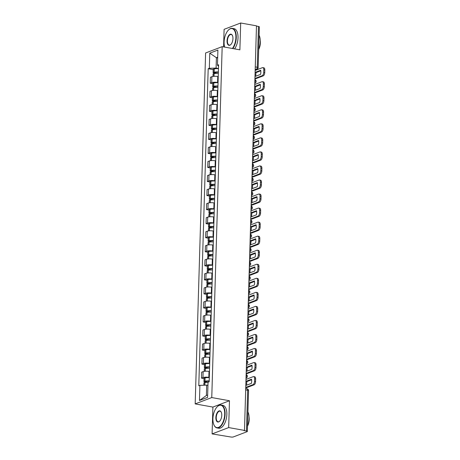 <?xml version="1.0" encoding="UTF-8"?>
<svg xmlns="http://www.w3.org/2000/svg" width="460" height="460" viewBox="0 0 460 460"><rect width="100%" height="100%" fill="white"/><g stroke="black" fill="none" stroke-linecap="round" stroke-linejoin="round"><path stroke-width="0.69" d="M212.094 433.906L228.672 427.576L244.478 430.416L256.484 25.835L240.683 23L239.884 49.829L222.18 46.65L205.603 52.975L195.184 403.897L212.894 407.077L212.094 433.906L230.845 437A1.857 0.466 -178.3 0 0 233.398 436.914L247.077 431.693A1.857 0.466 -178.3 0 0 247.348 431.463A1.857 0.466 -178.3 0 0 246.456 431.043L247.664 390.258A1.857 0.926 -79.8 0 0 247.026 388.798L245.72 388.562M240.683 23L224.106 29.331L223.583 46.903M228.672 427.576L229.471 400.746L211.761 397.566L222.18 46.65M244.478 430.416L243.995 430.6L246.456 431.043M256.473 26.105L258.462 26.462A1.857 0.466 1.7 0 1 259.354 26.887L258.146 67.672A1.857 0.466 -178.3 0 0 257.249 67.246L258.462 26.462M218.23 76.596L217.764 76.509A4.278 1.064 -178.3 0 0 211.887 76.699L210.41 77.263L210.237 83.208L211.709 82.645A4.278 1.064 1.7 0 1 217.586 82.449L218.057 82.535M212.773 83.662L210.237 83.208M217.816 90.637L217.344 90.551A4.278 1.064 -178.3 0 0 211.468 90.746L209.996 91.31L209.817 97.25L211.295 96.686A4.278 1.064 1.7 0 1 217.172 96.496L217.637 96.577M212.353 97.704L209.817 97.25M217.396 104.679L216.93 104.598A4.278 1.064 -178.3 0 0 211.054 104.788L209.576 105.351L209.403 111.297L210.875 110.733A4.278 1.064 1.7 0 1 216.752 110.538L217.223 110.624M211.939 111.751L209.403 111.297M216.982 118.726L216.511 118.64A4.278 1.064 -178.3 0 0 210.634 118.835L209.162 119.399L208.984 125.338L210.461 124.775A4.278 1.064 1.7 0 1 216.338 124.585L216.804 124.666M211.519 125.793L208.984 125.338M216.562 132.767L216.096 132.687A4.278 1.064 -178.3 0 0 210.22 132.877L208.742 133.44L208.57 139.38L210.042 138.822A4.278 1.064 1.7 0 1 215.918 138.627L216.39 138.713M211.105 139.84L208.57 139.38M216.148 146.815L215.677 146.728A4.278 1.064 -178.3 0 0 209.8 146.924L208.328 147.487L208.15 153.427L209.628 152.864A4.278 1.064 1.7 0 1 215.504 152.674L215.97 152.755M210.686 153.881L208.15 153.427M215.728 160.856L215.263 160.776A4.278 1.064 -178.3 0 0 209.386 160.965L207.908 161.529L207.736 167.469L209.208 166.905A4.278 1.064 1.7 0 1 215.084 166.715L215.556 166.802M210.272 167.929L207.736 167.469M215.314 174.903L214.843 174.817A4.278 1.064 -178.3 0 0 208.966 175.013L207.494 175.57L207.316 181.516L208.794 180.952A4.278 1.064 1.7 0 1 214.67 180.757L215.136 180.843M209.852 181.97L207.316 181.516M214.895 188.945L214.429 188.859A4.278 1.064 -178.3 0 0 208.552 189.054L207.08 189.618L206.902 195.558L208.374 194.994A4.278 1.064 1.7 0 1 214.251 194.804L214.722 194.885M209.438 196.012L206.902 195.558M214.481 202.992L214.009 202.906A4.278 1.064 -178.3 0 0 208.133 203.096L206.661 203.659L206.482 209.605L207.96 209.041A4.278 1.064 1.7 0 1 213.837 208.846L214.302 208.932M209.018 210.059L206.482 209.605M214.061 217.034L213.595 216.947A4.278 1.064 -178.3 0 0 207.719 217.143L206.247 217.706L206.068 223.646L207.54 223.083A4.278 1.064 1.7 0 1 213.417 222.893L213.888 222.973M208.604 224.1L206.068 223.646M213.647 231.075L213.175 230.995A4.278 1.064 -178.3 0 0 207.299 231.184L205.827 231.748L205.649 237.693L207.126 237.13A4.278 1.064 1.7 0 1 213.003 236.934L213.469 237.021M208.184 238.148L205.649 237.693M213.227 245.122L212.761 245.036A4.278 1.064 -178.3 0 0 206.885 245.232L205.413 245.795L205.235 251.735L206.707 251.171A4.278 1.064 1.7 0 1 212.583 250.982L213.055 251.062M207.77 252.189L205.235 251.735M212.813 259.164L212.342 259.083A4.278 1.064 -178.3 0 0 206.465 259.273L204.993 259.837L204.815 265.776L206.293 265.219A4.278 1.064 1.7 0 1 212.169 265.023L212.635 265.109M207.351 266.236L204.815 265.776M212.393 273.211L211.928 273.125A4.278 1.064 -178.3 0 0 206.051 273.32L204.579 273.884L204.401 279.824L205.873 279.26A4.278 1.064 1.7 0 1 211.749 279.065L212.221 279.151M206.937 280.278L204.401 279.824M211.98 287.253L211.508 287.172A4.278 1.064 -178.3 0 0 205.631 287.362L204.159 287.925L203.981 293.865L205.459 293.302A4.278 1.064 1.7 0 1 211.335 293.112L211.801 293.198M206.517 294.325L203.981 293.865M211.56 301.3L211.094 301.214A4.278 1.064 -178.3 0 0 205.217 301.409L203.745 301.967L203.567 307.912L205.039 307.349A4.278 1.064 1.7 0 1 210.916 307.153L211.387 307.24M206.103 308.367L203.567 307.912M211.146 315.341L210.674 315.255A4.278 1.064 -178.3 0 0 204.798 315.451L203.326 316.014L203.147 321.954L204.625 321.391A4.278 1.064 1.7 0 1 210.502 321.201L210.967 321.281M205.683 322.408L203.147 321.954M210.726 329.389L210.26 329.303A4.278 1.064 -178.3 0 0 204.384 329.492L202.912 330.056L202.733 336.001L204.205 335.438A4.278 1.064 1.7 0 1 210.082 335.242L210.553 335.328M205.269 336.455L202.733 336.001M210.312 343.43L209.84 343.344A4.278 1.064 -178.3 0 0 203.964 343.539L202.492 344.103L202.314 350.043L203.791 349.479A4.278 1.064 1.7 0 1 209.668 349.289L210.134 349.37M204.849 350.497L202.314 350.043M209.892 357.472L209.427 357.391A4.278 1.064 -178.3 0 0 203.55 357.581L202.078 358.144L201.9 364.09L203.372 363.526A4.278 1.064 1.7 0 1 209.248 363.331L209.72 363.417M204.435 364.544L201.9 364.09M209.478 371.519L209.007 371.433A4.278 1.064 -178.3 0 0 203.136 371.628L201.658 372.192L201.48 378.131L202.958 377.568A4.278 1.064 1.7 0 1 208.834 377.378L209.3 377.459M204.021 378.586L201.48 378.131M217.66 57.937L216.407 57.713L216.096 68.063L218.471 68.488M216.096 68.063L209.329 68.287L209.777 53.164L217.896 50.065L217.448 65.188L218.534 66.332M207.943 385.359L206.684 385.135L206.379 395.491L199.467 400.482L207.586 397.382L208.035 382.26L209.173 381.823L218.58 64.751L217.448 65.188M199.467 400.482L199.916 385.359L206.684 385.135M209.329 68.287L208.19 68.718L198.783 385.791L199.916 385.359M195.184 403.897L211.761 397.566M212.894 407.077L229.471 400.746M206.379 395.491L207.655 395.002M217.683 57.224L216.407 57.713L209.777 53.164M213.187 69.615L208.19 68.718M254.978 76.521L260.567 74.388A5.767 2.869 -79.8 0 0 260.693 70.248L255.105 72.381L256.111 72.576L260.78 70.794M255.898 76.17A5.767 2.869 100.2 0 1 255.835 74.727A5.767 2.869 100.2 0 1 256.111 72.576M218.368 71.927A7.067 1.759 -178.3 0 0 214.136 72.162L214.026 72.18A2.346 0.586 -178.3 0 0 213.101 72.617A2.346 0.586 -178.3 0 0 214.228 73.151L215.711 73.422M213.101 72.617L213.198 69.333A2.346 0.586 1.7 0 1 214.124 68.896L214.233 68.879A7.067 1.759 1.7 0 1 218.465 68.638M212.986 76.429L213.055 74.06A2.346 0.586 1.7 0 1 213.986 73.623L214.09 73.606A7.067 1.759 1.7 0 1 218.327 73.364M217.321 73.353L214.855 72.916L214.308 72.651L214.866 72.427A5.859 1.46 1.7 0 1 218.362 72.226M254.92 78.459L262.177 75.693A2.789 1.386 -79.8 0 0 263.707 72.438L264.736 72.622A2.789 1.386 100.2 0 1 263.206 75.877L254.903 79.045M255.162 70.449L262.413 67.677A2.789 1.386 -79.8 0 1 262.827 67.632A2.789 1.386 -79.8 0 1 263.781 69.828L263.707 72.438M262.827 67.632L263.856 67.816A2.789 1.386 100.2 0 1 264.816 70.012L263.781 69.828M264.736 72.622L264.816 70.012M254.685 86.44L255.691 86.624L260.366 84.835M255.484 90.218A5.767 2.869 100.2 0 1 255.421 88.774A5.767 2.869 100.2 0 1 255.691 86.624M217.954 85.968A7.067 1.759 -178.3 0 0 213.716 86.21L213.612 86.227A2.346 0.586 -178.3 0 0 212.681 86.664A2.346 0.586 -178.3 0 0 213.808 87.199L215.297 87.463M212.681 86.664L212.779 83.375A2.346 0.586 1.7 0 1 213.71 82.938L213.814 82.921A7.067 1.759 1.7 0 1 218.052 82.679M212.572 90.476L212.641 88.101A2.346 0.586 1.7 0 1 213.566 87.665L213.676 87.647A7.067 1.759 1.7 0 1 217.908 87.406M216.901 87.4L214.44 86.957L213.888 86.698L214.446 86.468A5.859 1.46 1.7 0 1 217.942 86.267M254.506 92.5L261.757 89.734A2.789 1.386 -79.8 0 0 263.287 86.48L264.322 86.664A2.789 1.386 100.2 0 1 262.792 89.918L254.489 93.087M254.742 84.49L261.999 81.725A2.789 1.386 -79.8 0 1 262.407 81.679A2.789 1.386 -79.8 0 1 263.367 83.87L263.287 86.48M262.407 81.679L263.442 81.863A2.789 1.386 100.2 0 1 264.397 84.053L263.367 83.87M264.322 86.664L264.397 84.053M254.685 86.428L260.274 84.295A5.767 2.869 -79.8 0 1 260.153 88.435L254.564 90.568M254.144 104.61L259.733 102.476A5.767 2.869 -79.8 0 0 259.86 98.337L254.271 100.47L255.277 100.665L259.946 98.883M255.064 104.259A5.767 2.869 100.2 0 1 255.001 102.816A5.767 2.869 100.2 0 1 255.277 100.665M217.534 100.01A7.067 1.759 -178.3 0 0 213.302 100.251L213.193 100.268A2.346 0.586 -178.3 0 0 212.267 100.705A2.346 0.586 -178.3 0 0 213.394 101.24L214.883 101.51M212.267 100.705L212.365 97.422A2.346 0.586 1.7 0 1 213.29 96.985L213.4 96.968A7.067 1.759 1.7 0 1 217.632 96.726M212.152 104.518L212.221 102.143A2.346 0.586 1.7 0 1 213.152 101.712L213.256 101.695A7.067 1.759 1.7 0 1 217.494 101.453M216.487 101.441L214.021 100.999L213.474 100.74L214.032 100.51A5.859 1.46 1.7 0 1 217.528 100.314M254.087 106.547L261.343 103.776A2.789 1.386 -79.8 0 0 262.873 100.521L263.902 100.711A2.789 1.386 100.2 0 1 262.373 103.966L254.069 107.134M254.328 98.532L261.579 95.766A2.789 1.386 -79.8 0 1 261.993 95.72A2.789 1.386 -79.8 0 1 262.947 97.911L262.873 100.521M261.993 95.72L263.022 95.904A2.789 1.386 100.2 0 1 263.983 98.101L262.947 97.911M263.902 100.711L263.983 98.101M253.851 114.528L254.857 114.707L259.532 112.924M254.65 118.306A5.767 2.869 100.2 0 1 254.587 116.863A5.767 2.869 100.2 0 1 254.857 114.707M217.12 114.057A7.067 1.759 -178.3 0 0 212.882 114.298L212.779 114.316A2.346 0.586 -178.3 0 0 211.847 114.747A2.346 0.586 -178.3 0 0 212.974 115.287L214.463 115.552M211.847 114.747L211.945 111.464A2.346 0.586 1.7 0 1 212.876 111.027L212.98 111.009A7.067 1.759 1.7 0 1 217.218 110.768M211.738 118.565L211.807 116.19A2.346 0.586 1.7 0 1 212.733 115.753L212.842 115.736A7.067 1.759 1.7 0 1 217.074 115.495M216.068 115.489L213.607 115.046L213.055 114.787L213.612 114.557A5.859 1.46 1.7 0 1 217.108 114.356M253.673 120.589L260.923 117.823A2.789 1.386 -79.8 0 0 262.453 114.569L263.488 114.753A2.789 1.386 100.2 0 1 261.958 118.007L253.655 121.175M253.908 112.579L261.165 109.808A2.789 1.386 -79.8 0 1 261.573 109.767A2.789 1.386 -79.8 0 1 262.533 111.958L262.453 114.569M261.573 109.767L262.608 109.951A2.789 1.386 100.2 0 1 263.563 112.142L262.533 111.958M263.488 114.753L263.563 112.142M253.851 114.517L259.44 112.378A5.767 2.869 -79.8 0 1 259.319 116.524L253.73 118.657M253.31 132.698L258.899 130.565A5.767 2.869 -79.8 0 0 259.026 126.425L253.437 128.559L254.443 128.754L259.112 126.971M254.23 132.348A5.767 2.869 100.2 0 1 254.167 130.904A5.767 2.869 100.2 0 1 254.443 128.754M216.7 128.099A7.067 1.759 -178.3 0 0 212.468 128.34L212.359 128.357A2.346 0.586 -178.3 0 0 211.433 128.794A2.346 0.586 -178.3 0 0 212.56 129.329L214.049 129.593M211.433 128.794L211.531 125.505A2.346 0.586 1.7 0 1 212.457 125.074L212.566 125.057A7.067 1.759 1.7 0 1 216.798 124.815M211.318 132.606L211.387 130.232A2.346 0.586 1.7 0 1 212.319 129.8L212.422 129.783A7.067 1.759 1.7 0 1 216.66 129.542M215.654 129.53L213.187 129.087L212.641 128.829L213.198 128.599A5.859 1.46 1.7 0 1 216.695 128.403M253.253 134.636L260.51 131.865A2.789 1.386 -79.8 0 0 262.039 128.61L263.068 128.8A2.789 1.386 100.2 0 1 261.539 132.054L253.236 135.223M253.494 126.621L260.745 123.855A2.789 1.386 -79.8 0 1 261.159 123.809A2.789 1.386 -79.8 0 1 262.114 126L262.039 128.61M261.159 123.809L262.188 123.993A2.789 1.386 100.2 0 1 263.149 126.189L262.114 126M263.068 128.8L263.149 126.189M253.017 142.617L254.023 142.796L258.698 141.013M253.816 146.395A5.767 2.869 100.2 0 1 253.753 144.952A5.767 2.869 100.2 0 1 254.023 142.796M216.286 142.146A7.067 1.759 -178.3 0 0 212.048 142.387L211.945 142.399A2.346 0.586 -178.3 0 0 211.013 142.836A2.346 0.586 -178.3 0 0 212.14 143.37L213.63 143.641M211.013 142.836L211.111 139.552A2.346 0.586 1.7 0 1 212.043 139.115L212.146 139.098A7.067 1.759 1.7 0 1 216.384 138.857M210.904 146.654L210.973 144.279A2.346 0.586 1.7 0 1 211.899 143.842L212.008 143.825A7.067 1.759 1.7 0 1 216.24 143.583M215.234 143.577L212.773 143.135L212.227 142.876L212.779 142.646A5.859 1.46 1.7 0 1 216.275 142.445M252.839 148.678L260.09 145.912A2.789 1.386 -79.8 0 0 261.619 142.657L262.654 142.841A2.789 1.386 100.2 0 1 261.125 146.096L252.822 149.264M253.075 140.668L260.331 137.896A2.789 1.386 -79.8 0 1 260.739 137.85A2.789 1.386 -79.8 0 1 261.7 140.047L261.619 142.657M260.739 137.85L261.774 138.04A2.789 1.386 100.2 0 1 262.729 140.231L261.7 140.047M262.654 142.841L262.729 140.231M253.017 142.6L258.606 140.467A5.767 2.869 -79.8 0 1 258.486 144.612L252.896 146.746M232.409 48.484A11.345 5.641 -79.8 0 0 235.888 37.513A11.345 5.641 -79.8 0 0 228.453 30.038A11.345 5.641 -79.8 0 0 224.095 42.015A11.345 5.641 -79.8 0 0 224.693 47.098M228.551 29.946A11.626 5.784 100.2 0 1 228.654 29.842A11.626 5.784 100.2 0 1 232.288 28.365A11.626 5.784 100.2 0 1 236.273 37.496A11.626 5.784 100.2 0 1 232.846 48.564M227.044 40.888A5.675 2.823 100.2 0 1 229.178 34.943A5.675 2.823 100.2 0 1 232.409 35.472A5.675 2.823 100.2 0 1 232.944 38.634A5.675 2.823 100.2 0 1 230.765 44.62A5.675 2.823 100.2 0 1 227.044 40.888M232.467 35.604A5.394 2.685 -79.8 0 0 231.184 34.494A5.394 2.685 -79.8 0 0 227.43 40.877A5.394 2.685 -79.8 0 0 229.281 45.114A5.394 2.685 -79.8 0 0 230.868 44.522M259.106 35.213A11.626 5.784 100.2 0 1 260.256 41.802A11.626 5.784 100.2 0 1 258.687 49.433M260.245 40.319A8.372 4.163 100.2 0 1 260.389 42.78A8.372 4.163 100.2 0 1 258.681 49.519M232.288 28.365L234.031 28.675A11.626 5.784 100.2 0 1 238.021 37.812A11.626 5.784 100.2 0 1 234.588 48.875M212.917 418.68A11.345 5.641 -79.8 0 0 213.986 425.005A11.345 5.641 -79.8 0 0 220.443 426.063A11.345 5.641 -79.8 0 0 224.71 414.178A11.345 5.641 -79.8 0 0 217.269 406.709A11.345 5.641 -79.8 0 0 212.917 418.68M217.373 406.611A11.626 5.784 100.2 0 1 217.471 406.513A11.626 5.784 100.2 0 1 221.105 405.03A11.626 5.784 100.2 0 1 225.095 414.167A11.626 5.784 100.2 0 1 216.999 427.915A11.626 5.784 100.2 0 1 214.107 425.258A11.626 5.784 100.2 0 1 214.049 425.132M215.867 417.553A5.675 2.823 100.2 0 1 218 411.614A5.675 2.823 100.2 0 1 221.225 412.143A5.675 2.823 100.2 0 1 221.76 415.305A5.675 2.823 100.2 0 1 219.587 421.291A5.675 2.823 100.2 0 1 215.867 417.553M221.289 412.275A5.394 2.685 -79.8 0 0 220.006 411.165A5.394 2.685 -79.8 0 0 216.252 417.542A5.394 2.685 -79.8 0 0 218.097 421.78A5.394 2.685 -79.8 0 0 219.684 421.187M247.928 411.884A11.626 5.784 100.2 0 1 249.073 418.473A11.626 5.784 100.2 0 1 247.509 426.098M249.067 416.99A8.372 4.163 100.2 0 1 249.211 419.445A8.372 4.163 100.2 0 1 247.503 426.184M221.105 405.03L222.853 405.346A11.626 5.784 100.2 0 1 226.843 414.483A11.626 5.784 100.2 0 1 218.747 428.225L216.999 427.915M252.477 160.787L258.066 158.654A5.767 2.869 -79.8 0 0 258.192 154.514L252.603 156.647L253.609 156.843L258.279 155.06M253.397 160.436A5.767 2.869 100.2 0 1 253.333 158.993A5.767 2.869 100.2 0 1 253.609 156.843M215.867 156.187A7.067 1.759 -178.3 0 0 211.634 156.429L211.525 156.446A2.346 0.586 -178.3 0 0 210.599 156.883A2.346 0.586 -178.3 0 0 211.726 157.418L213.216 157.682M210.599 156.883L210.697 153.594A2.346 0.586 1.7 0 1 211.623 153.157L211.732 153.14A7.067 1.759 1.7 0 1 215.964 152.904M210.484 160.695L210.553 158.32A2.346 0.586 1.7 0 1 211.485 157.883L211.588 157.866A7.067 1.759 1.7 0 1 215.826 157.63M214.82 157.619L212.353 157.176L211.807 156.917L212.365 156.688A5.859 1.46 1.7 0 1 215.861 156.492M252.419 162.725L259.676 159.953A2.789 1.386 -79.8 0 0 261.205 156.699L262.234 156.883A2.789 1.386 100.2 0 1 260.705 160.137L252.402 163.311M252.661 154.709L259.911 151.944A2.789 1.386 -79.8 0 1 260.325 151.898A2.789 1.386 -79.8 0 1 261.28 154.089L261.205 156.699M260.325 151.898L261.355 152.082A2.789 1.386 100.2 0 1 262.315 154.273L261.28 154.089M262.234 156.883L262.315 154.273M252.183 170.706L253.19 170.884L257.864 169.102M252.983 174.478A5.767 2.869 100.2 0 1 252.919 173.035A5.767 2.869 100.2 0 1 253.19 170.884M215.452 170.234A7.067 1.759 -178.3 0 0 211.215 170.47L211.111 170.487A2.346 0.586 -178.3 0 0 210.18 170.924A2.346 0.586 -178.3 0 0 211.307 171.459L212.796 171.73M210.18 170.924L210.277 167.641A2.346 0.586 1.7 0 1 211.209 167.204L211.312 167.187A7.067 1.759 1.7 0 1 215.55 166.945M210.07 174.742L210.139 172.368A2.346 0.586 1.7 0 1 211.065 171.931L211.174 171.913A7.067 1.759 1.7 0 1 215.406 171.672M214.4 171.666L211.939 171.223L211.393 170.959L211.945 170.735A5.859 1.46 1.7 0 1 215.441 170.533M252.005 176.767L259.256 174.001A2.789 1.386 -79.8 0 0 260.786 170.746L261.82 170.93A2.789 1.386 100.2 0 1 260.291 174.185L251.988 177.353M252.241 168.757L259.498 165.985A2.789 1.386 -79.8 0 1 259.906 165.939A2.789 1.386 -79.8 0 1 260.866 168.136L260.786 170.746M259.906 165.939L260.941 166.129A2.789 1.386 100.2 0 1 261.895 168.32L260.866 168.136M261.82 170.93L261.895 168.32M252.183 170.689L257.772 168.555A5.767 2.869 -79.8 0 1 257.652 172.695L252.063 174.834M251.643 188.876L257.232 186.743A5.767 2.869 -79.8 0 0 257.358 182.603L251.769 184.736L252.776 184.931L257.445 183.149M252.563 188.525A5.767 2.869 100.2 0 1 252.5 187.082A5.767 2.869 100.2 0 1 252.776 184.931M215.033 184.276A7.067 1.759 -178.3 0 0 210.801 184.517L210.691 184.535A2.346 0.586 -178.3 0 0 209.766 184.972A2.346 0.586 -178.3 0 0 210.893 185.506L212.382 185.771M209.766 184.972L209.863 181.683A2.346 0.586 1.7 0 1 210.789 181.246L210.898 181.228A7.067 1.759 1.7 0 1 215.13 180.993M209.651 188.784L209.72 186.409A2.346 0.586 1.7 0 1 210.651 185.972L210.755 185.955A7.067 1.759 1.7 0 1 214.992 185.719M213.986 185.708L211.519 185.265L210.973 185.006L211.531 184.776A5.859 1.46 1.7 0 1 215.027 184.575M251.585 190.814L258.842 188.042A2.789 1.386 -79.8 0 0 260.371 184.788L261.401 184.972A2.789 1.386 100.2 0 1 259.871 188.226L251.568 191.4M251.827 182.798L259.078 180.032A2.789 1.386 -79.8 0 1 259.492 179.986A2.789 1.386 -79.8 0 1 260.446 182.177L260.371 184.788M259.492 179.986L260.521 180.17A2.789 1.386 100.2 0 1 261.481 182.361L260.446 182.177M261.401 184.972L261.481 182.361M251.35 198.795L252.356 198.973L257.031 197.19M252.149 202.567A5.767 2.869 100.2 0 1 252.086 201.123A5.767 2.869 100.2 0 1 252.356 198.973M214.619 198.317A7.067 1.759 -178.3 0 0 210.381 198.559L210.277 198.576A2.346 0.586 -178.3 0 0 209.346 199.013A2.346 0.586 -178.3 0 0 210.473 199.548L211.962 199.818M209.346 199.013L209.444 195.73A2.346 0.586 1.7 0 1 210.375 195.293L210.479 195.276A7.067 1.759 1.7 0 1 214.716 195.034M209.237 202.825L209.306 200.456A2.346 0.586 1.7 0 1 210.231 200.019L210.341 200.002A7.067 1.759 1.7 0 1 214.573 199.761M213.566 199.749L211.105 199.312L210.559 199.048L211.111 198.823A5.859 1.46 1.7 0 1 214.607 198.622M251.171 204.855L258.422 202.084A2.789 1.386 -79.8 0 0 259.952 198.835L260.987 199.019A2.789 1.386 100.2 0 1 259.457 202.273L251.154 205.442M251.407 196.845L258.664 194.074A2.789 1.386 -79.8 0 1 259.072 194.028A2.789 1.386 -79.8 0 1 260.032 196.219L259.952 198.835M259.072 194.028L260.107 194.212A2.789 1.386 100.2 0 1 261.061 196.408L260.032 196.219M260.987 199.019L261.061 196.408M251.35 198.777L256.939 196.644A5.767 2.869 -79.8 0 1 256.818 200.784L251.229 202.917M250.809 216.965L256.398 214.831A5.767 2.869 -79.8 0 0 256.525 210.691L250.936 212.825L251.942 213.02L256.611 211.232M251.729 216.614A5.767 2.869 100.2 0 1 251.666 215.171A5.767 2.869 100.2 0 1 251.942 213.02M214.199 212.365A7.067 1.759 -178.3 0 0 209.967 212.606L209.858 212.623A2.346 0.586 -178.3 0 0 208.932 213.06A2.346 0.586 -178.3 0 0 210.059 213.595L211.548 213.86M208.932 213.06L209.03 209.771A2.346 0.586 1.7 0 1 209.955 209.334L210.065 209.317A7.067 1.759 1.7 0 1 214.297 209.076M208.817 216.873L208.886 214.498A2.346 0.586 1.7 0 1 209.817 214.061L209.921 214.044A7.067 1.759 1.7 0 1 214.159 213.802M213.152 213.796L210.686 213.354L210.139 213.095L210.697 212.865A5.859 1.46 1.7 0 1 214.193 212.664M250.752 218.897L258.008 216.131A2.789 1.386 -79.8 0 0 259.538 212.876L260.567 213.06A2.789 1.386 100.2 0 1 259.037 216.315L250.734 219.483M250.993 210.887L258.244 208.115A2.789 1.386 -79.8 0 1 258.658 208.075A2.789 1.386 -79.8 0 1 259.612 210.266L259.538 212.876M258.658 208.075L259.687 208.259A2.789 1.386 100.2 0 1 260.647 210.45L259.612 210.266M260.567 213.06L260.647 210.45M250.395 231.006L255.984 228.873A5.767 2.869 -79.8 0 0 256.105 224.733L250.516 226.866L251.522 227.062L256.197 225.279M251.315 230.655A5.767 2.869 100.2 0 1 251.252 229.212A5.767 2.869 100.2 0 1 251.522 227.062M213.785 226.406A7.067 1.759 -178.3 0 0 209.547 226.648L209.444 226.665A2.346 0.586 -178.3 0 0 208.512 227.102A2.346 0.586 -178.3 0 0 209.639 227.637L211.128 227.907M208.512 227.102L208.61 223.813A2.346 0.586 1.7 0 1 209.541 223.382L209.645 223.364A7.067 1.759 1.7 0 1 213.883 223.123M208.403 230.914L208.472 228.539A2.346 0.586 1.7 0 1 209.398 228.108L209.507 228.091A7.067 1.759 1.7 0 1 213.745 227.849M212.733 227.838L210.272 227.395L209.725 227.136L210.277 226.906A5.859 1.46 1.7 0 1 213.773 226.711M250.338 232.944L257.589 230.172A2.789 1.386 -79.8 0 0 259.118 226.918L260.153 227.108A2.789 1.386 100.2 0 1 258.623 230.362L250.32 233.53M250.573 224.928L257.83 222.163A2.789 1.386 -79.8 0 1 258.238 222.117A2.789 1.386 -79.8 0 1 259.198 224.308L259.118 226.918M258.238 222.117L259.273 222.301A2.789 1.386 100.2 0 1 260.228 224.497L259.198 224.308M260.153 227.108L260.228 224.497M249.975 245.053L255.564 242.92A5.767 2.869 -79.8 0 0 255.691 238.774L250.102 240.913L251.108 241.103L255.777 239.321M250.895 244.703A5.767 2.869 100.2 0 1 250.832 243.259A5.767 2.869 100.2 0 1 251.108 241.103M213.365 240.453A7.067 1.759 -178.3 0 0 209.133 240.695L209.024 240.712A2.346 0.586 -178.3 0 0 208.098 241.143A2.346 0.586 -178.3 0 0 209.225 241.684L210.714 241.948M208.098 241.143L208.196 237.86A2.346 0.586 1.7 0 1 209.122 237.423L209.231 237.406A7.067 1.759 1.7 0 1 213.463 237.164M207.983 244.961L208.052 242.587A2.346 0.586 1.7 0 1 208.984 242.15L209.087 242.132A7.067 1.759 1.7 0 1 213.325 241.891M212.319 241.885L209.852 241.442L209.306 241.184L209.863 240.954A5.859 1.46 1.7 0 1 213.359 240.752M249.918 246.986L257.174 244.22A2.789 1.386 -79.8 0 0 258.704 240.965L259.733 241.149A2.789 1.386 100.2 0 1 258.204 244.404L249.901 247.572M250.159 238.976L257.41 236.204A2.789 1.386 -79.8 0 1 257.824 236.164A2.789 1.386 -79.8 0 1 258.779 238.355L258.704 240.965M257.824 236.164L258.853 236.348A2.789 1.386 100.2 0 1 259.814 238.539L258.779 238.355M259.733 241.149L259.814 238.539M249.561 259.095L255.15 256.962A5.767 2.869 -79.8 0 0 255.271 252.822L249.682 254.955L250.689 255.15L255.363 253.368M250.481 258.744A5.767 2.869 100.2 0 1 250.418 257.301A5.767 2.869 100.2 0 1 250.689 255.15M212.951 254.495A7.067 1.759 -178.3 0 0 208.713 254.736L208.61 254.754A2.346 0.586 -178.3 0 0 207.678 255.191A2.346 0.586 -178.3 0 0 208.805 255.725L210.295 255.99M207.678 255.191L207.776 251.902A2.346 0.586 1.7 0 1 208.708 251.47L208.811 251.453A7.067 1.759 1.7 0 1 213.049 251.212M207.569 259.003L207.638 256.628A2.346 0.586 1.7 0 1 208.564 256.197L208.673 256.18A7.067 1.759 1.7 0 1 212.911 255.938M211.899 255.927L209.438 255.484L208.892 255.225L209.444 254.995A5.859 1.46 1.7 0 1 212.94 254.8M249.504 261.033L256.755 258.261A2.789 1.386 -79.8 0 0 258.284 255.007L259.319 255.196A2.789 1.386 100.2 0 1 257.79 258.451L249.487 261.619M249.74 253.017L256.996 250.251A2.789 1.386 -79.8 0 1 257.404 250.205A2.789 1.386 -79.8 0 1 258.365 252.396L258.284 255.007M257.404 250.205L258.439 250.389A2.789 1.386 100.2 0 1 259.394 252.586L258.365 252.396M259.319 255.196L259.394 252.586M249.268 269.014L250.274 269.192L254.943 267.409M250.062 272.791A5.767 2.869 100.2 0 1 249.998 271.348A5.767 2.869 100.2 0 1 250.274 269.192M212.531 268.542A7.067 1.759 -178.3 0 0 208.299 268.778L208.19 268.795A2.346 0.586 -178.3 0 0 207.264 269.232A2.346 0.586 -178.3 0 0 208.391 269.767L209.881 270.037M207.264 269.232L207.362 265.949A2.346 0.586 1.7 0 1 208.288 265.512L208.397 265.495A7.067 1.759 1.7 0 1 212.629 265.253M207.149 273.05L207.224 270.675A2.346 0.586 1.7 0 1 208.15 270.238L208.253 270.221A7.067 1.759 1.7 0 1 212.491 269.98M211.485 269.974L209.018 269.531L208.472 269.272L209.03 269.042A5.859 1.46 1.7 0 1 212.526 268.841M249.084 275.074L256.341 272.308A2.789 1.386 -79.8 0 0 257.87 269.054L258.899 269.238A2.789 1.386 100.2 0 1 257.37 272.492L249.067 275.661M249.326 267.064L256.577 264.293A2.789 1.386 -79.8 0 1 256.99 264.247A2.789 1.386 -79.8 0 1 257.945 266.443L257.87 269.054M256.99 264.247L258.02 264.437A2.789 1.386 100.2 0 1 258.98 266.627L257.945 266.443M258.899 269.238L258.98 266.627M249.268 268.996L254.857 266.863A5.767 2.869 -79.8 0 1 254.731 271.009L249.142 273.142M248.728 287.184L254.317 285.05A5.767 2.869 -79.8 0 0 254.437 280.911L248.848 283.044L249.861 283.239L254.529 281.457M249.648 286.833A5.767 2.869 100.2 0 1 249.584 285.39A5.767 2.869 100.2 0 1 249.861 283.239M212.117 282.584A7.067 1.759 -178.3 0 0 207.88 282.825L207.776 282.842A2.346 0.586 -178.3 0 0 206.845 283.279A2.346 0.586 -178.3 0 0 207.972 283.814L209.461 284.079M206.845 283.279L206.942 279.99A2.346 0.586 1.7 0 1 207.874 279.553L207.977 279.536A7.067 1.759 1.7 0 1 212.215 279.3M206.736 287.092L206.804 284.717A2.346 0.586 1.7 0 1 207.73 284.28L207.839 284.263A7.067 1.759 1.7 0 1 212.077 284.027M211.065 284.015L208.604 283.573L208.058 283.314L208.61 283.084A5.859 1.46 1.7 0 1 212.106 282.888M248.67 289.121L255.921 286.35A2.789 1.386 -79.8 0 0 257.45 283.095L258.486 283.279A2.789 1.386 100.2 0 1 256.956 286.534L248.653 289.708M248.906 281.106L256.162 278.34A2.789 1.386 -79.8 0 1 256.571 278.294A2.789 1.386 -79.8 0 1 257.531 280.485L257.45 283.095M256.571 278.294L257.606 278.478A2.789 1.386 100.2 0 1 258.56 280.669L257.531 280.485M258.486 283.279L258.56 280.669M248.434 297.103L249.441 297.281L254.11 295.498M249.228 300.874A5.767 2.869 100.2 0 1 249.165 299.431A5.767 2.869 100.2 0 1 249.441 297.281M211.698 296.631A7.067 1.759 -178.3 0 0 207.466 296.867L207.356 296.884A2.346 0.586 -178.3 0 0 206.431 297.321A2.346 0.586 -178.3 0 0 207.558 297.856L209.047 298.126M206.431 297.321L206.528 294.038A2.346 0.586 1.7 0 1 207.454 293.601L207.564 293.583A7.067 1.759 1.7 0 1 211.795 293.342M206.316 301.139L206.39 298.764A2.346 0.586 1.7 0 1 207.316 298.327L207.42 298.31A7.067 1.759 1.7 0 1 211.657 298.068M210.651 298.063L208.184 297.62L207.638 297.355L208.196 297.131A5.859 1.46 1.7 0 1 211.692 296.93M248.25 303.163L255.507 300.397A2.789 1.386 -79.8 0 0 257.036 297.143L258.066 297.327A2.789 1.386 100.2 0 1 256.536 300.581L248.233 303.749M248.492 295.153L255.743 292.382A2.789 1.386 -79.8 0 1 256.157 292.336A2.789 1.386 -79.8 0 1 257.111 294.532L257.036 297.143M256.157 292.336L257.192 292.525A2.789 1.386 100.2 0 1 258.146 294.716L257.111 294.532M258.066 297.327L258.146 294.716M248.434 297.085L254.023 294.952A5.767 2.869 -79.8 0 1 253.897 299.092L248.308 301.231M247.894 315.272L253.483 313.139A5.767 2.869 -79.8 0 0 253.604 308.999L248.015 311.132L249.027 311.328L253.696 309.546M248.814 314.922A5.767 2.869 100.2 0 1 248.751 313.478A5.767 2.869 100.2 0 1 249.027 311.328M211.284 310.672A7.067 1.759 -178.3 0 0 207.046 310.914L206.942 310.931A2.346 0.586 -178.3 0 0 206.011 311.368A2.346 0.586 -178.3 0 0 207.138 311.903L208.627 312.167M206.011 311.368L206.109 308.079A2.346 0.586 1.7 0 1 207.04 307.642L207.144 307.625A7.067 1.759 1.7 0 1 211.381 307.389M205.902 315.18L205.971 312.806A2.346 0.586 1.7 0 1 206.896 312.369L207.006 312.351A7.067 1.759 1.7 0 1 211.243 312.116M210.231 312.104L207.77 311.661L207.224 311.403L207.776 311.173A5.859 1.46 1.7 0 1 211.272 310.971M247.836 317.21L255.087 314.439A2.789 1.386 -79.8 0 0 256.617 311.184L257.652 311.368A2.789 1.386 100.2 0 1 256.122 314.623L247.819 317.791M248.072 309.195L255.329 306.429A2.789 1.386 -79.8 0 1 255.737 306.383A2.789 1.386 -79.8 0 1 256.697 308.574L256.617 311.184M255.737 306.383L256.772 306.567A2.789 1.386 100.2 0 1 257.726 308.758L256.697 308.574M257.652 311.368L257.726 308.758M247.601 325.191L248.607 325.369L253.276 323.587M248.394 328.963A5.767 2.869 100.2 0 1 248.331 327.52A5.767 2.869 100.2 0 1 248.607 325.369M210.87 324.714A7.067 1.759 -178.3 0 0 206.632 324.955L206.523 324.973A2.346 0.586 -178.3 0 0 205.597 325.41A2.346 0.586 -178.3 0 0 206.724 325.945L208.213 326.215M205.597 325.41L205.695 322.126A2.346 0.586 1.7 0 1 206.62 321.69L206.73 321.672A7.067 1.759 1.7 0 1 210.962 321.431M205.482 329.222L205.557 326.853A2.346 0.586 1.7 0 1 206.482 326.416L206.592 326.399A7.067 1.759 1.7 0 1 210.824 326.157M209.817 326.146L207.351 325.703L206.804 325.444L207.362 325.22A5.859 1.46 1.7 0 1 210.858 325.019M247.417 331.252L254.673 328.48A2.789 1.386 -79.8 0 0 256.203 325.231L257.232 325.416A2.789 1.386 100.2 0 1 255.702 328.67L247.399 331.838M247.658 323.242L254.909 320.471A2.789 1.386 -79.8 0 1 255.323 320.424A2.789 1.386 -79.8 0 1 256.277 322.615L256.203 325.231M255.323 320.424L256.358 320.608A2.789 1.386 100.2 0 1 257.312 322.805L256.277 322.615M257.232 325.416L257.312 322.805M247.601 325.174L253.19 323.041A5.767 2.869 -79.8 0 1 253.063 327.181L247.474 329.314M247.06 343.361L252.649 341.228A5.767 2.869 -79.8 0 0 252.77 337.088L247.181 339.221L248.193 339.411L252.862 337.628M247.98 343.01A5.767 2.869 100.2 0 1 247.917 341.567A5.767 2.869 100.2 0 1 248.193 339.411M210.45 338.761A7.067 1.759 -178.3 0 0 206.212 339.003L206.109 339.02A2.346 0.586 -178.3 0 0 205.177 339.457A2.346 0.586 -178.3 0 0 206.304 339.992L207.793 340.256M205.177 339.457L205.275 336.168A2.346 0.586 1.7 0 1 206.206 335.731L206.31 335.714A7.067 1.759 1.7 0 1 210.548 335.472M205.068 343.269L205.137 340.894A2.346 0.586 1.7 0 1 206.068 340.457L206.172 340.44A7.067 1.759 1.7 0 1 210.41 340.199M209.398 340.193L206.937 339.75L206.39 339.491L206.942 339.261A5.859 1.46 1.7 0 1 210.439 339.06M247.003 345.293L254.253 342.527A2.789 1.386 -79.8 0 0 255.783 339.273L256.818 339.457A2.789 1.386 100.2 0 1 255.288 342.711L246.986 345.88M247.238 337.284L254.495 334.512A2.789 1.386 -79.8 0 1 254.909 334.472A2.789 1.386 -79.8 0 1 255.863 336.662L255.783 339.273M254.909 334.472L255.938 334.656A2.789 1.386 100.2 0 1 256.893 336.846L255.863 336.662M256.818 339.457L256.893 336.846M246.767 353.274L247.773 353.458L252.442 351.676M247.56 357.052A5.767 2.869 100.2 0 1 247.497 355.609A5.767 2.869 100.2 0 1 247.773 353.458M210.036 352.803A7.067 1.759 -178.3 0 0 205.798 353.044L205.689 353.061A2.346 0.586 -178.3 0 0 204.763 353.498A2.346 0.586 -178.3 0 0 205.89 354.033L207.38 354.303M204.763 353.498L204.861 350.209A2.346 0.586 1.7 0 1 205.787 349.778L205.896 349.761A7.067 1.759 1.7 0 1 210.134 349.519M204.648 357.311L204.723 354.936A2.346 0.586 1.7 0 1 205.649 354.505L205.758 354.487A7.067 1.759 1.7 0 1 209.99 354.246M208.984 354.234L206.517 353.792L205.971 353.533L206.528 353.303A5.859 1.46 1.7 0 1 210.024 353.107M246.583 359.341L253.839 356.569A2.789 1.386 -79.8 0 0 255.369 353.315L256.398 353.504A2.789 1.386 100.2 0 1 254.869 356.759L246.566 359.927M246.824 351.325L254.075 348.559A2.789 1.386 -79.8 0 1 254.489 348.513A2.789 1.386 -79.8 0 1 255.444 350.704L255.369 353.315M254.489 348.513L255.524 348.697A2.789 1.386 100.2 0 1 256.479 350.894L255.444 350.704M256.398 353.504L256.479 350.894M246.767 353.263L252.356 351.129A5.767 2.869 -79.8 0 1 252.23 355.269L246.64 357.403M246.226 371.45L251.815 369.317A5.767 2.869 -79.8 0 0 251.936 365.171L246.347 367.31L247.359 367.5L252.028 365.717M247.146 371.099A5.767 2.869 100.2 0 1 247.083 369.656A5.767 2.869 100.2 0 1 247.359 367.5M209.616 366.85A7.067 1.759 -178.3 0 0 205.378 367.091L205.275 367.109A2.346 0.586 -178.3 0 0 204.349 367.54A2.346 0.586 -178.3 0 0 205.47 368.08L206.96 368.345M204.349 367.54L204.441 364.257A2.346 0.586 1.7 0 1 205.373 363.82L205.476 363.803A7.067 1.759 1.7 0 1 209.714 363.561M204.234 371.358L204.303 368.983A2.346 0.586 1.7 0 1 205.235 368.546L205.338 368.529A7.067 1.759 1.7 0 1 209.576 368.287M208.564 368.282L206.103 367.839L205.557 367.58L206.114 367.35A5.859 1.46 1.7 0 1 209.605 367.149M246.169 373.382L253.42 370.616A2.789 1.386 -79.8 0 0 254.949 367.362L255.984 367.546A2.789 1.386 100.2 0 1 254.455 370.8L246.152 373.968M246.405 365.372L253.661 362.601A2.789 1.386 -79.8 0 1 254.075 362.56A2.789 1.386 -79.8 0 1 255.03 364.751L254.949 367.362M254.075 362.56L255.105 362.744A2.789 1.386 100.2 0 1 256.059 364.935L255.03 364.751M255.984 367.546L256.059 364.935M245.933 381.363L246.939 381.547L251.608 379.764M246.727 385.141A5.767 2.869 100.2 0 1 246.663 383.697A5.767 2.869 100.2 0 1 246.939 381.547M209.202 380.891A7.067 1.759 -178.3 0 0 204.964 381.133L204.855 381.15A2.346 0.586 -178.3 0 0 203.929 381.587A2.346 0.586 -178.3 0 0 205.056 382.122L206.546 382.386M203.929 381.587L204.027 378.298A2.346 0.586 1.7 0 1 204.953 377.867L205.062 377.85A7.067 1.759 1.7 0 1 209.3 377.608M203.82 385.233L203.889 383.025A2.346 0.586 1.7 0 1 204.815 382.593L204.924 382.576A7.067 1.759 1.7 0 1 208.035 382.323L205.683 381.88L205.137 381.622L205.695 381.392A5.859 1.46 1.7 0 1 209.191 381.196M245.749 387.429L253.006 384.658A2.789 1.386 -79.8 0 0 254.535 381.403L255.57 381.593A2.789 1.386 100.2 0 1 254.035 384.842L245.732 388.016M245.991 379.414L253.242 376.648A2.789 1.386 -79.8 0 1 253.655 376.602A2.789 1.386 -79.8 0 1 254.61 378.793L254.535 381.403M253.655 376.602L254.69 376.786A2.789 1.386 100.2 0 1 255.645 378.977L254.61 378.793M255.57 381.593L255.645 378.977M245.933 381.351L251.522 379.218A5.767 2.869 -79.8 0 1 251.401 383.358L245.807 385.491M246.042 377.551A1.857 0.926 -79.8 0 0 246.491 375.929A1.857 0.926 -79.8 0 0 246.134 374.618M246.462 363.503A1.857 0.926 -79.8 0 0 246.911 361.888A1.857 0.926 -79.8 0 0 246.548 360.577M246.876 349.462A1.857 0.926 -79.8 0 0 247.325 347.841A1.857 0.926 -79.8 0 0 246.968 346.529M247.296 335.415A1.857 0.926 -79.8 0 0 247.744 333.799A1.857 0.926 -79.8 0 0 247.382 332.488M247.71 321.373A1.857 0.926 -79.8 0 0 248.158 319.752A1.857 0.926 -79.8 0 0 247.802 318.441M248.13 307.332A1.857 0.926 -79.8 0 0 248.578 305.71A1.857 0.926 -79.8 0 0 248.216 304.399M248.544 293.284A1.857 0.926 -79.8 0 0 248.992 291.663A1.857 0.926 -79.8 0 0 248.63 290.352M248.963 279.243A1.857 0.926 -79.8 0 0 249.412 277.621A1.857 0.926 -79.8 0 0 249.05 276.31M249.377 265.196A1.857 0.926 -79.8 0 0 249.826 263.58A1.857 0.926 -79.8 0 0 249.464 262.269M249.797 251.154A1.857 0.926 -79.8 0 0 250.246 249.533A1.857 0.926 -79.8 0 0 249.883 248.222M250.211 237.107A1.857 0.926 -79.8 0 0 250.66 235.491A1.857 0.926 -79.8 0 0 250.297 234.18M250.631 223.065A1.857 0.926 -79.8 0 0 251.079 221.444A1.857 0.926 -79.8 0 0 250.717 220.133M251.045 209.018A1.857 0.926 -79.8 0 0 251.493 207.402A1.857 0.926 -79.8 0 0 251.131 206.091M251.465 194.977A1.857 0.926 -79.8 0 0 251.913 193.355A1.857 0.926 -79.8 0 0 251.551 192.044M251.879 180.935A1.857 0.926 -79.8 0 0 252.327 179.314A1.857 0.926 -79.8 0 0 251.965 178.003M252.298 166.888A1.857 0.926 -79.8 0 0 252.747 165.267A1.857 0.926 -79.8 0 0 252.385 163.955M252.712 152.846A1.857 0.926 -79.8 0 0 253.161 151.225A1.857 0.926 -79.8 0 0 252.799 149.914M253.132 138.799A1.857 0.926 -79.8 0 0 253.581 137.184A1.857 0.926 -79.8 0 0 253.218 135.873M253.546 124.758A1.857 0.926 -79.8 0 0 253.995 123.136A1.857 0.926 -79.8 0 0 253.632 121.825M253.966 110.71A1.857 0.926 -79.8 0 0 254.414 109.095A1.857 0.926 -79.8 0 0 254.052 107.784M254.38 96.669A1.857 0.926 -79.8 0 0 254.828 95.047A1.857 0.926 -79.8 0 0 254.466 93.736M254.8 82.622A1.857 0.926 -79.8 0 0 255.248 81.006A1.857 0.926 -79.8 0 0 254.886 79.695M255.179 69.816L256.231 69.414A1.857 0.926 -79.8 0 0 257.249 67.246L255.265 66.89M255.196 69.23L256.231 69.414A1.857 1.547 -110.9 0 0 256.95 69.351A1.857 1.857 0 0 0 258.146 67.672M208.834 377.378L209.007 371.433M209.248 363.331L209.427 357.391M209.668 349.289L209.84 343.344M210.082 335.242L210.26 329.303M210.502 321.201L210.674 315.255M210.916 307.153L211.094 301.214M211.335 293.112L211.508 287.172M211.749 279.065L211.928 273.125M212.169 265.023L212.342 259.083M212.583 250.982L212.761 245.036M213.003 236.934L213.175 230.995M213.417 222.893L213.595 216.947M213.837 208.846L214.009 202.906M214.251 194.804L214.429 188.859M214.67 180.757L214.843 174.817M215.084 166.715L215.263 160.776M215.504 152.674L215.677 146.728M215.918 138.627L216.096 132.687M216.338 124.585L216.511 118.64M216.752 110.538L216.93 104.598M217.172 96.496L217.344 90.551M217.586 82.449L217.764 76.509M203.372 363.526L203.55 357.581M203.791 349.479L203.964 343.539M204.205 335.438L204.384 329.492M204.625 321.391L204.798 315.451M205.039 307.349L205.217 301.409M205.459 293.302L205.631 287.362M205.873 279.26L206.051 273.32M206.293 265.219L206.465 259.273M206.707 251.171L206.885 245.232M207.126 237.13L207.299 231.184M207.54 223.083L207.719 217.143M207.96 209.041L208.133 203.096M208.374 194.994L208.552 189.054M208.794 180.952L208.966 175.013M209.208 166.905L209.386 160.965M209.628 152.864L209.8 146.924M210.042 138.822L210.22 132.877M210.461 124.775L210.634 118.835M210.875 110.733L211.054 104.788M211.295 96.686L211.468 90.746M211.709 82.645L211.887 76.699M202.958 377.568L203.136 371.628M254.943 83.11L254.782 83.174A1.857 1.547 69.1 0 0 254.943 83.11A1.857 1.857 0 0 0 254.886 79.614M254.524 97.158L254.363 97.215A1.857 1.547 69.1 0 0 254.524 97.158A1.857 1.857 0 0 0 254.472 93.662M254.11 111.199L253.949 111.262A1.857 1.547 69.1 0 0 254.11 111.199A1.857 1.857 0 0 0 254.052 107.703M253.69 125.241L253.529 125.304A1.857 1.547 69.1 0 0 253.69 125.241A1.857 1.857 0 0 0 253.638 121.751M253.276 139.288L253.115 139.351A1.857 1.547 69.1 0 0 253.276 139.288A1.857 1.857 0 0 0 253.218 135.792M252.701 153.381A1.857 1.547 69.1 0 0 252.856 153.329A1.857 1.857 0 0 0 252.804 149.833M252.281 167.423A1.857 1.547 69.1 0 0 252.442 167.377A1.857 1.857 0 0 0 252.385 163.881M251.867 181.47A1.857 1.547 69.1 0 0 252.028 181.418A1.857 1.857 0 0 0 251.971 177.922M251.447 195.511A1.857 1.547 69.1 0 0 251.608 195.465A1.857 1.857 0 0 0 251.551 191.969M251.033 209.559A1.857 1.547 69.1 0 0 251.194 209.507A1.857 1.857 0 0 0 251.137 206.011M250.614 223.6A1.857 1.547 69.1 0 0 250.775 223.554A1.857 1.857 0 0 0 250.717 220.058M250.2 237.647A1.857 1.547 69.1 0 0 250.361 237.596A1.857 1.857 0 0 0 250.303 234.1M249.78 251.689A1.857 1.547 69.1 0 0 249.941 251.637A1.857 1.857 0 0 0 249.883 248.147M249.527 265.684L249.366 265.748A1.857 1.547 69.1 0 0 249.527 265.684A1.857 1.857 0 0 0 249.469 262.188M248.946 279.778A1.857 1.547 69.1 0 0 249.107 279.726A1.857 1.857 0 0 0 249.05 276.23M248.693 293.773L248.532 293.836A1.857 1.547 69.1 0 0 248.693 293.773A1.857 1.857 0 0 0 248.636 290.277M248.112 307.866A1.857 1.547 69.1 0 0 248.273 307.815A1.857 1.857 0 0 0 248.216 304.319M247.859 321.862L247.698 321.919A1.857 1.547 69.1 0 0 247.859 321.862A1.857 1.857 0 0 0 247.802 318.366M247.279 335.955A1.857 1.547 69.1 0 0 247.44 335.903A1.857 1.857 0 0 0 247.382 332.407M247.026 349.951L246.865 350.008A1.857 1.547 69.1 0 0 247.026 349.951A1.857 1.857 0 0 0 246.968 346.455M246.445 364.044A1.857 1.547 69.1 0 0 246.606 363.992A1.857 1.857 0 0 0 246.548 360.496M246.192 378.034L246.031 378.097A1.857 1.547 69.1 0 0 246.192 378.034A1.857 1.857 0 0 0 246.134 374.543M245.68 389.902L247.664 390.258A1.857 0.466 -178.3 0 1 248.555 390.684A1.857 1.857 0 0 0 247.026 388.798M214.136 72.162L214.233 68.879M214.026 72.18L214.124 68.896M213.906 76.326L213.986 73.623M214.855 72.916L214.872 72.421M214.009 76.32L214.09 73.606M263.206 75.877L262.177 75.693M213.716 86.21L213.814 82.921M213.612 86.227L213.71 82.938M213.486 90.373L213.566 87.665M214.44 86.957L214.452 86.468M213.595 90.361L213.676 87.647M262.792 89.918L261.757 89.734M213.302 100.251L213.4 96.968M213.193 100.268L213.29 96.985M213.072 104.414L213.152 101.712M214.021 100.999L214.038 100.51M213.175 104.409L213.256 101.695M262.373 103.966L261.343 103.776M212.882 114.298L212.98 111.009M212.779 114.316L212.876 111.027M212.652 118.462L212.733 115.753M213.607 115.046L213.618 114.557M212.761 118.45L212.842 115.736M261.958 118.007L260.923 117.823M212.468 128.34L212.566 125.057M212.359 128.357L212.457 125.074M212.238 132.503L212.319 129.8M213.187 129.087L213.204 128.599M212.342 132.497L212.422 129.783M261.539 132.054L260.51 131.865M212.048 142.387L212.146 139.098M211.945 142.399L212.043 139.115M211.818 146.55L211.899 143.842M212.773 143.135L212.784 142.646M211.928 146.539L212.008 143.825M261.125 146.096L260.09 145.912M211.634 156.429L211.732 153.14M211.525 156.446L211.623 153.157M211.404 160.592L211.485 157.883M212.353 157.176L212.37 156.688M211.508 160.586L211.588 157.866M260.705 160.137L259.676 159.953M211.215 170.47L211.312 167.187M211.111 170.487L211.209 167.204M210.985 174.633L211.065 171.931M211.939 171.223L211.951 170.735M211.094 174.627L211.174 171.913M260.291 174.185L259.256 174.001M210.801 184.517L210.898 181.228M210.691 184.535L210.789 181.246M210.571 188.68L210.651 185.972M211.519 185.265L211.537 184.776M210.674 188.675L210.755 185.955M259.871 188.226L258.842 188.042M210.381 198.559L210.479 195.276M210.277 198.576L210.375 195.293M210.151 202.722L210.231 200.019M211.105 199.312L211.117 198.818M210.26 202.716L210.341 200.002M259.457 202.273L258.422 202.084M209.967 212.606L210.065 209.317M209.858 212.623L209.955 209.334M209.737 216.769L209.817 214.061M210.686 213.354L210.703 212.865M209.84 216.758L209.921 214.044M259.037 216.315L258.008 216.131M209.547 226.648L209.645 223.364M209.444 226.665L209.541 223.382M209.317 230.811L209.398 228.108M210.272 227.395L210.283 226.906M209.427 230.805L209.507 228.091M258.623 230.362L257.589 230.172M209.133 240.695L209.231 237.406M209.024 240.712L209.122 237.423M208.903 244.858L208.984 242.15M209.852 241.442L209.869 240.954M209.007 244.846L209.087 242.132M258.204 244.404L257.174 244.22M208.713 254.736L208.811 251.453M208.61 254.754L208.708 251.47M208.483 258.899L208.564 256.197M209.438 255.484L209.449 254.995M208.593 258.894L208.673 256.18M257.79 258.451L256.755 258.261M208.299 268.778L208.397 265.495M208.19 268.795L208.288 265.512M208.07 272.947L208.15 270.238M209.018 269.531L209.035 269.042M208.173 272.935L208.253 270.221M257.37 272.492L256.341 272.308M207.88 282.825L207.977 279.536M207.776 282.842L207.874 279.553M207.655 286.988L207.73 284.28M208.604 283.573L208.616 283.084M207.759 286.983L207.839 284.263M256.956 286.534L255.921 286.35M207.466 296.867L207.564 293.583M207.356 296.884L207.454 293.601M207.236 301.03L207.316 298.327M208.184 297.62L208.202 297.131M207.339 301.024L207.42 298.31M256.536 300.581L255.507 300.397M207.046 310.914L207.144 307.625M206.942 310.931L207.04 307.642M206.822 315.077L206.896 312.369M207.77 311.661L207.782 311.173M206.925 315.071L207.006 312.351M256.122 314.623L255.087 314.439M206.632 324.955L206.73 321.672M206.523 324.973L206.62 321.69M206.402 329.118L206.482 326.416M207.351 325.703L207.368 325.214M206.505 329.113L206.592 326.399M255.702 328.67L254.673 328.48M206.212 339.003L206.31 335.714M206.109 339.02L206.206 335.731M205.988 343.166L206.068 340.457M206.937 339.75L206.948 339.261M206.091 343.154L206.172 340.44M255.288 342.711L254.253 342.527M205.798 353.044L205.896 349.761M205.689 353.061L205.787 349.778M205.568 357.207L205.649 354.505M206.517 353.792L206.534 353.303M205.677 357.202L205.758 354.487M254.869 356.759L253.839 356.569M205.378 367.091L205.476 363.803M205.275 367.109L205.373 363.82M205.154 371.254L205.235 368.546M206.103 367.839L206.114 367.35M205.258 371.243L205.338 368.529M254.455 370.8L253.42 370.616M204.964 381.133L205.062 377.85M204.855 381.15L204.953 377.867M204.74 385.198L204.815 382.593M205.683 381.88L205.7 381.392M204.844 385.198L204.924 382.576M254.035 384.842L253.006 384.658M248.555 390.684L247.348 431.463M256.95 69.351L255.173 70.029"/></g></svg>
